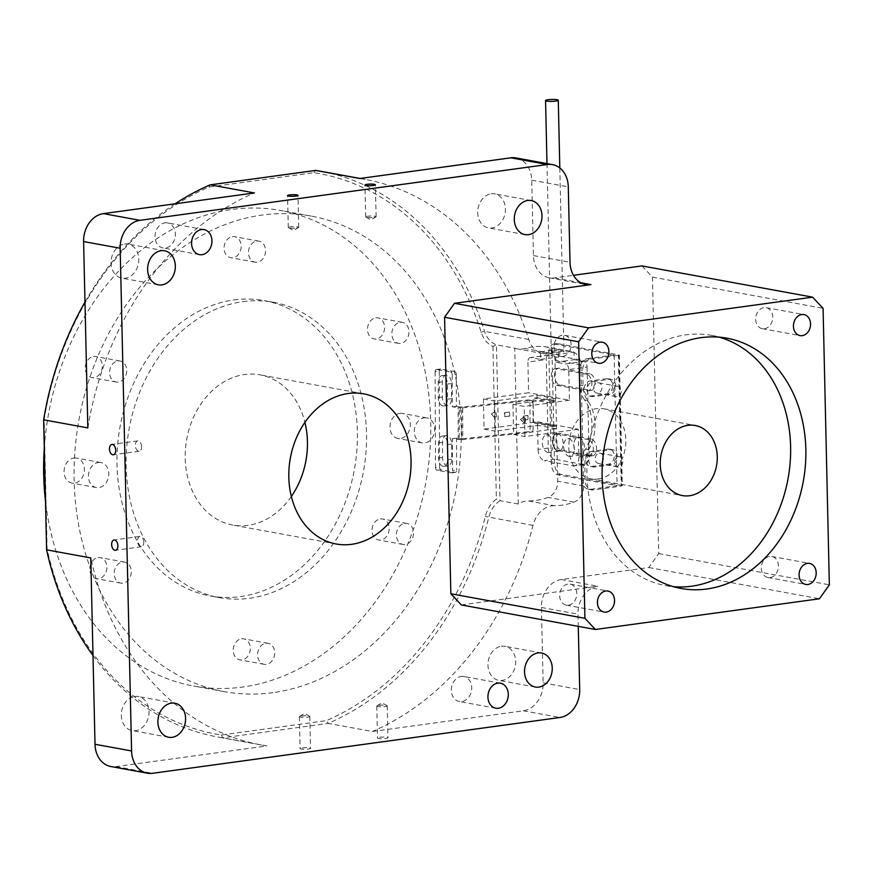 <?xml version="1.0" encoding="UTF-8"?>
<svg xmlns="http://www.w3.org/2000/svg" width="873" height="873" viewBox="0 0 873 873"><rect width="100%" height="100%" fill="white"/><g stroke="black" fill="none" stroke-linecap="round" stroke-linejoin="round"><path stroke-width="0.65" stroke-dasharray="4.37 3.27" d="M296.624 227.984A5.216 0.797 -1.3 0 0 298.533 227.504A5.216 0.797 -1.3 0 0 298.708 227.296A5.216 0.797 -1.3 0 0 295.827 226.642A5.216 0.797 -1.3 0 0 290.371 226.838A5.216 0.797 -1.3 0 0 288.286 227.526A5.216 0.797 -1.3 0 0 288.461 227.733A5.216 0.797 -1.3 0 0 296.624 227.984M374.026 217.377A5.216 0.797 -1.3 0 0 375.947 216.897A5.216 0.797 -1.3 0 0 376.11 216.69A5.216 0.797 -1.3 0 0 373.229 216.035A5.216 0.797 -1.3 0 0 367.773 216.231A5.216 0.797 -1.3 0 0 365.689 216.93A5.216 0.797 -1.3 0 0 365.863 217.126A5.216 0.797 -1.3 0 0 374.026 217.377M143.761 542.155A5.216 3.077 -97.8 0 0 139.931 536.415A5.216 3.077 -97.8 0 0 137.519 541.009A5.216 3.077 -97.8 0 0 141.35 546.749A5.216 3.077 -97.8 0 0 143.761 542.155M141.59 446.638A5.216 3.077 -97.8 0 0 137.759 440.898A5.216 3.077 -97.8 0 0 135.348 445.503A5.216 3.077 -97.8 0 0 139.178 451.243A5.216 3.077 -97.8 0 0 141.59 446.638M379.602 737.292A5.216 0.797 178.7 0 1 385.048 737.096A5.216 0.797 178.7 0 1 387.939 737.75A5.216 0.797 178.7 0 1 385.844 738.438A5.216 0.797 178.7 0 1 380.399 738.634A5.216 0.797 178.7 0 1 377.507 737.98A5.216 0.797 178.7 0 1 379.602 737.292M378.871 705.373A5.216 0.797 178.7 0 1 387.034 705.624A5.216 0.797 178.7 0 1 387.208 705.821A5.216 0.797 178.7 0 1 385.124 706.519A5.216 0.797 178.7 0 1 379.668 706.704A5.216 0.797 178.7 0 1 376.787 706.061A5.216 0.797 178.7 0 1 376.961 705.853A5.216 0.797 178.7 0 1 378.871 705.373M302.2 747.899A5.216 0.797 178.7 0 1 307.645 747.703A5.216 0.797 178.7 0 1 310.537 748.347A5.216 0.797 178.7 0 1 308.442 749.034A5.216 0.797 178.7 0 1 302.996 749.23A5.216 0.797 178.7 0 1 300.105 748.587A5.216 0.797 178.7 0 1 302.2 747.899M301.469 715.969A5.216 0.797 178.7 0 1 309.631 716.22A5.216 0.797 178.7 0 1 309.806 716.427A5.216 0.797 178.7 0 1 307.722 717.115A5.216 0.797 178.7 0 1 302.265 717.311A5.216 0.797 178.7 0 1 299.384 716.668A5.216 0.797 178.7 0 1 299.559 716.449A5.216 0.797 178.7 0 1 301.469 715.969M597.623 382.8A5.216 4.136 -79.6 0 1 598.682 382.832A5.216 4.136 -79.6 0 1 601.901 388.049A5.216 4.136 -79.6 0 1 597.863 393.112A5.216 4.136 -79.6 0 1 596.805 393.09A5.216 4.136 -79.6 0 1 593.585 387.874A5.216 4.136 -79.6 0 1 597.623 382.8M616.971 386.346A5.216 4.136 -79.6 0 1 618.029 386.368A5.216 4.136 -79.6 0 1 621.249 391.584A5.216 4.136 -79.6 0 1 617.211 396.658A5.216 4.136 -79.6 0 1 616.152 396.626A5.216 4.136 -79.6 0 1 612.933 391.41A5.216 4.136 -79.6 0 1 616.971 386.346M599.227 453.185A5.216 4.136 -79.6 0 1 600.275 453.207A5.216 4.136 -79.6 0 1 603.494 458.423A5.216 4.136 -79.6 0 1 599.456 463.487A5.216 4.136 -79.6 0 1 598.398 463.465A5.216 4.136 -79.6 0 1 595.179 458.249A5.216 4.136 -79.6 0 1 599.227 453.185M618.575 456.732A5.216 4.136 -79.6 0 1 619.623 456.754A5.216 4.136 -79.6 0 1 622.842 461.97A5.216 4.136 -79.6 0 1 618.804 467.033A5.216 4.136 -79.6 0 1 617.746 467.011A5.216 4.136 -79.6 0 1 614.527 461.795A5.216 4.136 -79.6 0 1 618.575 456.732M770.095 577.566A10.683 8.479 100.4 0 0 778.378 567.188A10.683 8.479 100.4 0 0 771.787 556.494A10.683 8.479 100.4 0 0 769.615 556.45A10.683 8.479 100.4 0 0 761.343 566.828A10.683 8.479 100.4 0 0 767.934 577.511A10.683 8.479 100.4 0 0 770.095 577.566M764.453 328.728A10.683 8.479 100.4 0 0 772.725 318.35A10.683 8.479 100.4 0 0 766.134 307.667A10.683 8.479 100.4 0 0 763.973 307.623A10.683 8.479 100.4 0 0 755.702 318.001A10.683 8.479 100.4 0 0 762.293 328.685A10.683 8.479 100.4 0 0 764.453 328.728M562.801 356.359A10.683 8.479 100.4 0 0 571.084 345.981A10.683 8.479 100.4 0 0 564.493 335.287A10.683 8.479 100.4 0 0 562.332 335.243A10.683 8.479 100.4 0 0 554.049 345.621A10.683 8.479 100.4 0 0 560.641 356.315A10.683 8.479 100.4 0 0 562.801 356.359M568.454 605.185A10.683 8.479 100.4 0 0 576.726 594.808A10.683 8.479 100.4 0 0 570.134 584.113A10.683 8.479 100.4 0 0 567.974 584.07A10.683 8.479 100.4 0 0 559.702 594.448A10.683 8.479 100.4 0 0 566.293 605.142A10.683 8.479 100.4 0 0 568.454 605.185M598.147 478.982A35.618 28.263 100.4 0 0 625.734 444.39A35.618 28.263 100.4 0 0 603.767 408.75A35.618 28.263 100.4 0 0 596.554 408.608A35.618 28.263 100.4 0 0 568.956 443.2A35.618 28.263 100.4 0 0 590.934 478.83A35.618 28.263 100.4 0 0 598.147 478.982M719.221 337.164A127.218 100.93 100.4 0 0 711.67 335.396A127.218 100.93 100.4 0 0 685.905 334.85A127.218 100.93 100.4 0 0 587.376 458.401A127.218 100.93 100.4 0 0 665.848 585.663A127.218 100.93 100.4 0 0 673.53 586.689M93.553 356.5A10.683 8.479 -79.6 0 1 95.714 356.544A10.683 8.479 -79.6 0 1 102.305 367.238A10.683 8.479 -79.6 0 1 94.033 377.616A10.683 8.479 -79.6 0 1 91.861 377.572A10.683 8.479 -79.6 0 1 85.27 366.878A10.683 8.479 -79.6 0 1 93.553 356.5M117.931 360.964A10.683 8.479 -79.6 0 1 120.092 361.007A10.683 8.479 -79.6 0 1 126.683 371.702A10.683 8.479 -79.6 0 1 118.401 382.079A10.683 8.479 -79.6 0 1 116.24 382.036A10.683 8.479 -79.6 0 1 109.649 371.341A10.683 8.479 -79.6 0 1 117.931 360.964M98.114 557.585A10.683 8.479 -79.6 0 1 100.275 557.629A10.683 8.479 -79.6 0 1 106.866 568.323A10.683 8.479 -79.6 0 1 98.594 578.701A10.683 8.479 -79.6 0 1 96.423 578.646A10.683 8.479 -79.6 0 1 89.832 567.963A10.683 8.479 -79.6 0 1 98.114 557.585M122.493 562.048A10.683 8.479 -79.6 0 1 124.653 562.092A10.683 8.479 -79.6 0 1 131.245 572.786A10.683 8.479 -79.6 0 1 122.973 583.164A10.683 8.479 -79.6 0 1 120.801 583.109A10.683 8.479 -79.6 0 1 114.21 572.426A10.683 8.479 -79.6 0 1 122.493 562.048M241.515 638.796A10.683 8.479 -79.6 0 1 243.676 638.84A10.683 8.479 -79.6 0 1 250.267 649.523A10.683 8.479 -79.6 0 1 241.996 659.901A10.683 8.479 -79.6 0 1 239.835 659.857A10.683 8.479 -79.6 0 1 233.244 649.174A10.683 8.479 -79.6 0 1 241.515 638.796M265.894 643.259A10.683 8.479 -79.6 0 1 268.055 643.303A10.683 8.479 -79.6 0 1 274.646 653.986A10.683 8.479 -79.6 0 1 266.374 664.364A10.683 8.479 -79.6 0 1 264.213 664.32A10.683 8.479 -79.6 0 1 257.611 653.637A10.683 8.479 -79.6 0 1 265.894 643.259M380.355 518.922A10.683 8.479 -79.6 0 1 382.527 518.966A10.683 8.479 -79.6 0 1 389.118 529.649A10.683 8.479 -79.6 0 1 380.835 540.027A10.683 8.479 -79.6 0 1 378.675 539.983A10.683 8.479 -79.6 0 1 372.084 529.3A10.683 8.479 -79.6 0 1 380.355 518.922M404.734 523.385A10.683 8.479 -79.6 0 1 406.894 523.429A10.683 8.479 -79.6 0 1 413.486 534.112A10.683 8.479 -79.6 0 1 405.214 544.49A10.683 8.479 -79.6 0 1 403.053 544.446A10.683 8.479 -79.6 0 1 396.462 533.763A10.683 8.479 -79.6 0 1 404.734 523.385M375.794 317.837A10.683 8.479 -79.6 0 1 377.954 317.881A10.683 8.479 -79.6 0 1 384.546 328.564A10.683 8.479 -79.6 0 1 376.274 338.942A10.683 8.479 -79.6 0 1 374.113 338.899A10.683 8.479 -79.6 0 1 367.522 328.215A10.683 8.479 -79.6 0 1 375.794 317.837M400.172 322.301A10.683 8.479 -79.6 0 1 402.333 322.344A10.683 8.479 -79.6 0 1 408.924 333.028A10.683 8.479 -79.6 0 1 400.652 343.405A10.683 8.479 -79.6 0 1 398.481 343.362A10.683 8.479 -79.6 0 1 391.89 332.678A10.683 8.479 -79.6 0 1 400.172 322.301M232.393 236.627A10.683 8.479 -79.6 0 1 234.553 236.67A10.683 8.479 -79.6 0 1 241.144 247.365A10.683 8.479 -79.6 0 1 232.873 257.742A10.683 8.479 -79.6 0 1 230.701 257.688A10.683 8.479 -79.6 0 1 224.11 247.004A10.683 8.479 -79.6 0 1 232.393 236.627M256.771 241.09A10.683 8.479 -79.6 0 1 258.932 241.134A10.683 8.479 -79.6 0 1 265.523 251.828A10.683 8.479 -79.6 0 1 257.251 262.206A10.683 8.479 -79.6 0 1 255.08 262.162A10.683 8.479 -79.6 0 1 248.489 251.468A10.683 8.479 -79.6 0 1 256.771 241.09M399.867 413.376A12.724 10.094 -79.6 0 1 402.442 413.431A12.724 10.094 -79.6 0 1 410.288 426.155A12.724 10.094 -79.6 0 1 400.434 438.508A12.724 10.094 -79.6 0 1 397.859 438.453A12.724 10.094 -79.6 0 1 390.013 425.729A12.724 10.094 -79.6 0 1 399.867 413.376M424.234 417.84A12.724 10.094 -79.6 0 1 426.821 417.894A12.724 10.094 -79.6 0 1 434.667 430.618A12.724 10.094 -79.6 0 1 424.813 442.971A12.724 10.094 -79.6 0 1 422.237 442.917A12.724 10.094 -79.6 0 1 414.391 430.193A12.724 10.094 -79.6 0 1 424.234 417.84M73.954 458.019A12.724 10.094 -79.6 0 1 76.529 458.074A12.724 10.094 -79.6 0 1 84.375 470.798A12.724 10.094 -79.6 0 1 74.521 483.151A12.724 10.094 -79.6 0 1 71.946 483.096A12.724 10.094 -79.6 0 1 64.1 470.372A12.724 10.094 -79.6 0 1 73.954 458.019M98.333 462.483A12.724 10.094 -79.6 0 1 100.908 462.537A12.724 10.094 -79.6 0 1 108.754 475.261A12.724 10.094 -79.6 0 1 98.9 487.614A12.724 10.094 -79.6 0 1 96.325 487.571A12.724 10.094 -79.6 0 1 88.479 474.836A12.724 10.094 -79.6 0 1 98.333 462.483M501.44 646.227A17.296 13.728 -79.6 0 1 504.943 646.304A17.296 13.728 -79.6 0 1 515.616 663.611A17.296 13.728 -79.6 0 1 502.215 680.405A17.296 13.728 -79.6 0 1 498.712 680.34A17.296 13.728 -79.6 0 1 488.04 663.033A17.296 13.728 -79.6 0 1 501.44 646.227M491.172 193.784A17.296 13.728 -79.6 0 1 494.675 193.861A17.296 13.728 -79.6 0 1 505.347 211.168A17.296 13.728 -79.6 0 1 491.946 227.973A17.296 13.728 -79.6 0 1 488.444 227.897A17.296 13.728 -79.6 0 1 477.771 210.589A17.296 13.728 -79.6 0 1 491.172 193.784M461.26 676.444A12.724 10.094 -79.6 0 1 463.836 676.488A12.724 10.094 -79.6 0 1 471.682 689.223A12.724 10.094 -79.6 0 1 461.828 701.576A12.724 10.094 -79.6 0 1 459.253 701.521A12.724 10.094 -79.6 0 1 451.406 688.797A12.724 10.094 -79.6 0 1 461.26 676.444M164.91 222.855A12.724 10.094 -79.6 0 1 167.485 222.91A12.724 10.094 -79.6 0 1 175.331 235.634A12.724 10.094 -79.6 0 1 165.477 247.987A12.724 10.094 -79.6 0 1 162.902 247.932A12.724 10.094 -79.6 0 1 155.056 235.208A12.724 10.094 -79.6 0 1 164.91 222.855M124.523 244.014A17.296 13.728 -79.6 0 1 128.025 244.091A17.296 13.728 -79.6 0 1 138.698 261.398A17.296 13.728 -79.6 0 1 125.297 278.203A17.296 13.728 -79.6 0 1 121.794 278.127A17.296 13.728 -79.6 0 1 111.122 260.82A17.296 13.728 -79.6 0 1 124.523 244.014M134.791 696.458A17.296 13.728 -79.6 0 1 138.294 696.523A17.296 13.728 -79.6 0 1 148.967 713.83A17.296 13.728 -79.6 0 1 135.566 730.636A17.296 13.728 -79.6 0 1 132.063 730.559A17.296 13.728 -79.6 0 1 121.391 713.252A17.296 13.728 -79.6 0 1 134.791 696.458M291.353 496.486A76.333 60.553 -79.6 0 1 248.041 525.35A76.333 60.553 -79.6 0 1 232.589 525.022A76.333 60.553 -79.6 0 1 185.502 448.657A76.333 60.553 -79.6 0 1 244.626 374.528A76.333 60.553 -79.6 0 1 260.078 374.855A76.333 60.553 -79.6 0 1 304.917 422.357M233.833 299.963A150.112 119.099 -79.6 0 1 264.224 300.607A150.112 119.099 -79.6 0 1 356.828 450.774A150.112 119.099 -79.6 0 1 240.555 596.565A150.112 119.099 -79.6 0 1 210.153 595.921A150.112 119.099 -79.6 0 1 117.56 445.754A150.112 119.099 -79.6 0 1 233.833 299.963M242.967 301.643A150.112 119.099 -79.6 0 1 273.369 302.276A150.112 119.099 -79.6 0 1 365.962 452.454A150.112 119.099 -79.6 0 1 249.7 598.234A150.112 119.099 -79.6 0 1 219.298 597.601A150.112 119.099 -79.6 0 1 126.705 447.423A150.112 119.099 -79.6 0 1 242.967 301.643M359.785 178.507A287.512 228.093 -79.6 0 1 365.154 179.402A287.512 228.093 -79.6 0 1 528.754 339.455A25.448 20.188 100.4 0 0 543.235 353.62A25.448 20.188 100.4 0 0 548.386 353.729A25.448 20.188 100.4 0 0 550.743 353.238A82.695 65.606 -79.6 0 1 570.549 351.361A15.267 12.113 -79.6 0 1 571.4 351.481A15.267 12.113 -79.6 0 1 580.872 364.816L583.622 485.945A15.267 12.113 -79.6 0 1 573.976 502.128A82.695 65.606 -79.6 0 1 561.874 505.183A82.695 65.606 -79.6 0 1 554.202 505.685L528.296 500.938A25.448 20.188 -79.6 0 0 518.267 504.016L499.989 500.676L496.453 344.824A25.448 20.188 -79.6 0 1 484.57 331.369A287.512 228.093 100.4 0 0 320.969 171.315M492.929 346.45L496.388 499.04A27.991 22.207 100.4 0 0 485.323 516.456A284.958 226.074 -79.6 0 1 326.327 720.64L221.436 735.001A284.958 226.074 -79.6 0 1 47.109 548.975L44.174 419.542A284.958 226.074 -79.6 0 1 208.996 187.051L313.898 172.679A284.958 226.074 -79.6 0 1 481.143 332.176A27.991 22.207 100.4 0 0 492.929 346.45L496.453 344.824L514.732 348.174A25.448 20.188 -79.6 0 0 517.329 348.873A25.448 20.188 -79.6 0 0 522.49 348.982A25.448 20.188 -79.6 0 0 524.837 348.491A82.695 65.606 100.4 0 1 544.654 346.614A15.267 12.113 100.4 0 1 545.494 346.734A15.267 12.113 100.4 0 1 554.966 360.08L557.716 481.198A15.267 12.113 100.4 0 1 548.08 497.392A82.695 65.606 100.4 0 1 535.967 500.436A82.695 65.606 100.4 0 1 528.296 500.938M273.085 692.627A241.712 191.765 -79.6 0 1 224.132 691.602A241.712 191.765 -79.6 0 1 75.034 449.802A241.712 191.765 -79.6 0 1 262.249 215.053A241.712 191.765 -79.6 0 1 311.203 216.089A241.712 191.765 -79.6 0 1 460.289 457.889A241.712 191.765 -79.6 0 1 273.085 692.627M44.294 447.958A241.712 191.765 -79.6 0 1 231.771 209.476A241.712 191.765 -79.6 0 1 280.724 210.502A241.712 191.765 -79.6 0 1 429.822 452.312A241.712 191.765 -79.6 0 1 242.607 687.051A241.712 191.765 -79.6 0 1 193.664 686.025A241.712 191.765 -79.6 0 1 45.494 501.255M461.315 604.934L597.787 586.23A25.448 20.188 100.4 0 0 577.991 614.155L578.264 626.345M641.971 265.916L652.437 277.09L658.711 553.58L648.814 567.537L561.23 579.541A25.448 20.188 100.4 0 0 541.424 607.466L543.137 682.872A25.448 20.188 -79.6 0 1 523.342 710.797L372.334 731.487L328.15 723.39A287.512 228.093 100.4 0 0 488.793 517.285A25.448 20.188 -79.6 0 1 499.989 500.676L496.388 499.04M92.996 655.525A287.512 228.093 100.4 0 0 217.41 736.932A287.512 228.093 100.4 0 0 222.779 737.827L266.963 745.924L115.956 766.603A25.448 20.188 -79.6 0 1 110.795 766.494M221.436 735.001L222.779 737.827L328.15 723.39L326.327 720.64M515.943 157.926A25.448 20.188 -79.6 0 1 531.733 180.165L533.436 255.571A25.448 20.188 100.4 0 0 549.226 277.81A25.448 20.188 100.4 0 0 554.377 277.92L573.485 275.301M652.437 277.09L823.075 308.333M658.711 553.58L829.35 584.823M648.814 567.537L819.452 598.78M554.202 505.685A25.448 20.188 100.4 0 0 532.977 525.382A287.512 228.093 -79.6 0 1 372.334 731.487M175.113 203.802A287.512 228.093 100.4 0 0 84.976 302.091M87.835 427.89A287.512 228.093 -79.6 0 1 254.414 192.944M266.963 745.924A287.512 228.093 -79.6 0 1 261.584 745.018A287.512 228.093 -79.6 0 1 90.781 557.923M518.267 504.016L514.732 348.174M47.109 548.975L46.596 549.826M208.996 187.051L210.229 184.847M315.6 170.421L313.898 172.679M582.684 370.348L579.639 369.792A10.181 8.075 -79.6 0 1 587.562 358.617L590.606 359.174A10.181 8.075 100.4 0 0 582.684 370.348L583.033 385.713A25.448 20.188 100.4 0 0 587.627 400.489A40.704 32.301 -79.6 0 1 588.74 449.639A25.448 20.188 100.4 0 0 584.845 465.571L585.194 480.947A10.181 8.075 100.4 0 0 591.512 489.84A10.181 8.075 100.4 0 0 593.575 489.884L621.27 486.086L618.313 355.376L619.328 355.049L557.88 343.667L554.693 344.104L614.112 354.984L617.08 485.683L590.53 489.327A10.181 8.075 -79.6 0 1 588.467 489.284A10.181 8.075 -79.6 0 1 582.149 480.379L585.194 480.947M584.845 465.571L581.8 465.014L582.149 480.379M609.79 394.367L593.498 396.604A7.628 6.056 -79.6 0 1 591.959 396.571A7.628 6.056 -79.6 0 1 587.245 388.932A7.628 6.056 -79.6 0 1 593.16 381.523L609.452 379.286A7.628 6.056 -79.6 0 1 611.002 379.319A7.628 6.056 -79.6 0 1 615.705 386.957A7.628 6.056 -79.6 0 1 609.79 394.367L606.746 393.81L590.454 396.047A7.628 6.056 -79.6 0 1 588.904 396.015A7.628 6.056 -79.6 0 1 584.201 388.376A7.628 6.056 -79.6 0 1 590.115 380.966L606.408 378.729A7.628 6.056 -79.6 0 1 607.957 378.762A7.628 6.056 -79.6 0 1 612.66 386.401A7.628 6.056 -79.6 0 1 606.746 393.81M611.395 464.742L595.102 466.979A7.628 6.056 -79.6 0 1 593.553 466.946A7.628 6.056 -79.6 0 1 588.839 459.307A7.628 6.056 -79.6 0 1 594.753 451.898L611.045 449.66A7.628 6.056 -79.6 0 1 612.595 449.693A7.628 6.056 -79.6 0 1 617.309 457.332A7.628 6.056 -79.6 0 1 611.395 464.742L608.35 464.185L592.047 466.422A7.628 6.056 -79.6 0 1 590.508 466.389A7.628 6.056 -79.6 0 1 585.794 458.751A7.628 6.056 -79.6 0 1 591.708 451.341L608.001 449.104A7.628 6.056 -79.6 0 1 609.55 449.137A7.628 6.056 -79.6 0 1 614.254 456.775A7.628 6.056 -79.6 0 1 608.35 464.185M590.606 359.174L618.313 355.376M591.305 439.141L560.826 433.565A8.392 4.943 -97.8 0 0 559.877 433.543A8.392 4.943 -97.8 0 0 556.036 441.738A8.392 4.943 -97.8 0 0 561.208 450.152L591.676 455.739A8.392 4.943 -97.8 0 0 592.625 455.761A8.392 4.943 -97.8 0 0 596.477 447.565A8.392 4.943 -97.8 0 0 591.305 439.141L588.118 439.577L557.651 434.001A8.392 4.943 -97.8 0 0 556.701 433.979A8.392 4.943 -97.8 0 0 552.849 442.175A8.392 4.943 -97.8 0 0 558.022 450.588L588.5 456.175A8.392 4.943 -97.8 0 0 589.45 456.197A8.392 4.943 -97.8 0 0 593.291 448.002A8.392 4.943 -97.8 0 0 588.118 439.577M589.821 373.797L559.353 368.21A8.392 4.943 -97.8 0 0 558.393 368.188A8.392 4.943 -97.8 0 0 554.551 376.383A8.392 4.943 -97.8 0 0 559.724 384.807L590.192 390.384A8.392 4.943 -97.8 0 0 591.152 390.406A8.392 4.943 -97.8 0 0 594.993 382.21A8.392 4.943 -97.8 0 0 589.821 373.797L586.634 374.233L556.166 368.646A8.392 4.943 -97.8 0 0 555.217 368.624A8.392 4.943 -97.8 0 0 551.365 376.82A8.392 4.943 -97.8 0 0 556.538 385.244L587.016 390.82A8.392 4.943 -97.8 0 0 587.966 390.842A8.392 4.943 -97.8 0 0 591.818 382.647A8.392 4.943 -97.8 0 0 586.634 374.233M618.826 354.82L621.794 485.53L560.848 474.366A10.181 5.991 82.2 0 1 554.53 463.203L551.343 463.639A10.181 5.991 -97.8 0 0 557.661 474.803L617.08 485.683M554.693 344.104A10.181 5.991 -97.8 0 0 553.547 344.071A10.181 5.991 -97.8 0 0 548.833 353.041L552.02 352.605L554.53 463.203M552.02 352.605A10.181 5.991 82.2 0 1 556.723 343.635A10.181 5.991 82.2 0 1 557.88 343.667M548.833 353.041L551.343 463.639M581.8 465.014A25.448 20.188 -79.6 0 1 585.696 449.071L588.74 449.639M587.627 400.489L584.583 399.932A40.704 32.301 -79.6 0 1 585.696 449.071M584.583 399.932A25.448 20.188 -79.6 0 1 579.988 385.157L583.033 385.713M579.639 369.792L579.988 385.157M614.112 354.984L587.562 358.617M621.794 485.53L621.27 486.086M552.98 444.663A8.905 5.249 -97.8 0 0 546.443 434.863A8.905 5.249 -97.8 0 0 542.319 442.72A8.905 5.249 -97.8 0 0 548.866 452.509A8.905 5.249 -97.8 0 0 552.98 444.663M563.172 443.277A8.905 5.249 -97.8 0 0 556.625 433.477A8.905 5.249 -97.8 0 0 552.5 441.323A8.905 5.249 -97.8 0 0 559.047 451.123A8.905 5.249 -97.8 0 0 563.172 443.277M574.314 448.569A8.905 5.249 -97.8 0 0 567.777 438.77A8.905 5.249 -97.8 0 0 563.652 446.616A8.905 5.249 -97.8 0 0 570.189 456.415A8.905 5.249 -97.8 0 0 574.314 448.569M584.495 447.172A8.905 5.249 -97.8 0 0 577.959 437.384A8.905 5.249 -97.8 0 0 573.834 445.23A8.905 5.249 -97.8 0 0 580.37 455.029A8.905 5.249 -97.8 0 0 584.495 447.172M553.809 351.055A6.362 0.971 -1.3 0 0 551.267 351.895A6.362 0.971 -1.3 0 0 554.781 352.681A6.362 0.971 -1.3 0 0 561.437 352.452A6.362 0.971 -1.3 0 0 563.98 351.601A6.362 0.971 -1.3 0 0 560.466 350.815A6.362 0.971 -1.3 0 0 553.809 351.055M569.447 400.227L524.226 406.425L512.953 404.363L555.315 398.557L537.037 395.207L494.664 401.013L483.391 398.95L528.612 392.752L527.914 362.088L546.247 359.578A5.085 3.001 82.2 0 1 548.604 355.093A5.085 3.001 82.2 0 1 549.182 355.104L558.938 356.893L558.764 349.353L573.998 352.135L574.172 359.676L583.917 361.466A5.085 3.001 82.2 0 1 587.082 367.053L568.749 369.563L569.447 400.227L528.612 392.752M527.914 415.417L528.001 419.444L523.113 420.109L523.025 416.094L527.914 415.417L528.307 419.498L523.418 420.164L523.331 416.148L528.22 415.472M555.315 398.557L555.381 401.067L552.522 401.46L551.332 403.13L533.054 399.79L533.556 421.91L534.811 423.241L537.659 422.859L537.724 425.369L495.351 431.175L494.664 401.013M512.953 404.363L513.63 434.525L556.003 428.719L555.948 426.199L553.089 426.591L551.834 425.249L551.332 403.13M551.834 425.249L533.556 421.91M504.747 412.743L504.834 416.759L509.723 416.094L509.636 412.067L504.441 412.689L504.529 416.705L509.417 416.039L509.33 412.012L504.441 412.689M537.037 395.207L537.091 397.717L534.243 398.11L533.054 399.79M548.255 448.056L538.074 449.442L537.441 421.801L578.275 429.276L578.908 456.917L589.089 455.531A10.181 5.991 82.2 0 1 584.375 464.491A10.181 5.991 82.2 0 1 583.219 464.469L554.584 459.22A10.181 5.991 82.2 0 1 548.255 448.056L546.247 359.578M483.391 398.95L484.079 429.112L537.441 421.801M589.089 455.531L587.082 367.053M578.275 429.276L524.913 436.587L524.226 406.425M513.63 434.525L524.913 436.587M556.003 428.719L537.724 425.369M484.079 429.112L495.351 431.175M555.948 426.199L537.659 422.859M553.089 426.591L534.811 423.241M552.522 401.46L534.243 398.11M555.381 401.067L537.091 397.717M549.182 355.104L530.849 357.614L540.605 359.403L540.431 351.863L555.664 354.656L555.839 362.197L565.584 363.976L583.917 361.466M555.839 362.197L574.172 359.676M555.664 354.656L573.998 352.135M540.431 351.863L558.764 349.353M540.605 359.403L558.938 356.893M530.849 357.614A5.085 3.001 -97.8 0 0 530.271 357.603A5.085 3.001 -97.8 0 0 527.914 362.088M568.749 369.563A5.085 3.001 -97.8 0 0 565.584 363.976M583.219 464.469L573.037 465.866L544.392 460.617L554.584 459.22M538.074 449.442A10.181 5.991 -97.8 0 0 544.392 460.617M573.037 465.866A10.181 5.991 -97.8 0 0 574.194 465.887A10.181 5.991 -97.8 0 0 578.908 456.917M496.29 416.956L496.191 412.94L494.98 412.711L494.958 411.707L491.368 414.053L495.089 417.741L495.067 416.737L496.29 416.956L495.995 412.962L494.773 412.743L494.751 411.74L491.161 414.086L494.882 417.763L494.86 416.759L496.082 416.988M525.448 418.298L524.226 418.069L524.204 417.065L520.614 419.411L524.346 423.099L524.324 422.096L525.535 422.314L525.448 418.298L524.029 418.102L523.996 417.098L520.417 419.444L524.138 423.121L524.116 422.117L525.339 422.346L525.24 418.32M442.982 436.107A7.628 4.518 -96.2 0 0 442.196 436.074A7.628 4.518 -96.2 0 0 438.442 442.829L438.497 457.943A7.628 4.518 -96.2 0 0 443.888 466.368A7.628 4.518 -96.2 0 0 447.642 459.613L447.587 444.499A7.628 4.518 -96.2 0 0 442.982 436.107M447.063 435.66A7.628 4.518 -96.2 0 0 446.267 435.638A7.628 4.518 -96.2 0 0 442.524 442.382L442.578 457.507A7.628 4.518 -96.2 0 0 447.958 465.931A7.628 4.518 -96.2 0 0 451.712 459.176L451.657 444.062A7.628 4.518 -96.2 0 0 447.063 435.66M442.775 375.641A7.628 4.518 -96.2 0 0 441.978 375.608A7.628 4.518 -96.2 0 0 438.224 382.363L438.279 397.477A7.628 4.518 -96.2 0 0 443.67 405.901A7.628 4.518 -96.2 0 0 447.423 399.147L447.369 384.033A7.628 4.518 -96.2 0 0 442.775 375.641M446.845 375.194A7.628 4.518 -96.2 0 0 446.059 375.172A7.628 4.518 -96.2 0 0 442.305 381.916L442.36 397.04A7.628 4.518 -96.2 0 0 447.74 405.465A7.628 4.518 -96.2 0 0 451.494 398.71L451.439 383.596A7.628 4.518 -96.2 0 0 446.845 375.194M529.955 402.235L530.053 428.938A2.543 2.019 -79.6 0 1 528.023 431.677L462.81 438.715L462.701 406.971L527.903 399.932A2.543 2.019 -79.6 0 1 529.955 402.235L532.999 402.791A2.543 2.019 100.4 0 0 530.959 400.489L461.675 407.964L461.784 439.708L452.432 438.584L452.552 470.591L456.623 470.143A2.543 1.506 83.8 0 1 455.379 472.402A2.543 1.506 83.8 0 1 455.106 472.391L441.094 469.816A2.543 1.506 83.8 0 1 439.566 467.022L435.485 467.459A2.543 1.506 -96.2 0 0 437.024 470.263L451.035 472.828A2.543 1.506 -96.2 0 0 451.297 472.839A2.543 1.506 -96.2 0 0 452.552 470.591M452.203 374.844A2.543 1.506 -96.2 0 0 450.675 372.051L454.746 371.614A2.543 1.506 83.8 0 1 456.284 374.408L452.203 374.844L452.323 406.84L461.675 407.964M436.653 369.486A2.543 1.506 -96.2 0 0 436.391 369.475A2.543 1.506 -96.2 0 0 435.147 371.723L439.217 371.287A2.543 1.506 83.8 0 1 440.472 369.039A2.543 1.506 83.8 0 1 440.734 369.039L436.653 369.486L450.675 372.051M435.147 371.723L435.485 467.459M461.784 439.708L531.068 432.233A2.543 2.019 100.4 0 0 533.097 429.494L530.053 428.938M532.999 402.791L533.097 429.494M439.217 371.287L439.566 467.022M454.746 371.614L440.734 369.039M456.284 374.408L456.393 406.403L459.143 406.905L459.253 438.65L456.514 438.148L456.623 470.143M456.514 438.148L452.432 438.584M459.253 438.65L462.81 438.715M462.701 406.971L459.143 406.905M456.393 406.403L452.323 406.84M528.754 339.455L484.57 331.369L481.143 332.176M573.976 502.128L548.08 497.392M570.549 351.361L544.654 346.614M550.743 353.238L524.837 348.491M580.872 364.816L554.966 360.08M583.622 485.945L557.716 481.198M543.137 682.872L579.705 689.572M523.342 710.797L559.899 717.497M115.956 766.603L152.513 773.303M531.733 180.165L568.29 186.855M533.436 255.571L570.004 262.271M554.377 277.92L580.938 282.776M561.23 579.541L597.787 586.23M541.424 607.466L577.991 614.155M532.977 525.382L485.323 516.456M593.575 489.884L590.53 489.327M557.661 474.803L560.848 474.366M594.753 451.898L591.708 451.341M595.102 466.979L592.047 466.422M611.045 449.66L608.001 449.104M593.16 381.523L590.115 380.966M593.498 396.604L590.454 396.047M609.452 379.286L606.408 378.729M559.724 384.807L556.538 385.244M559.353 368.21L556.166 368.646M590.192 390.384L587.016 390.82M561.208 450.152L558.022 450.588M560.826 433.565L557.651 434.001M591.676 455.739L588.5 456.175M442.524 442.382L438.442 442.829M442.305 381.916L438.224 382.363M458.227 439.654L458.107 407.909M455.106 472.391L451.035 472.828M437.024 470.263L441.094 469.816M528.023 431.677L531.068 432.233M530.959 400.489L527.903 399.932M451.439 383.596L447.369 384.033M451.494 398.71L447.423 399.147M442.36 397.04L438.279 397.477M451.712 459.176L447.642 459.613M442.578 457.507L438.497 457.943M451.657 444.062L447.587 444.499M298.708 227.296L297.988 195.366M288.461 227.733L293.568 230.505L298.533 227.504M376.11 216.69L375.39 184.77M365.863 217.126L370.97 219.909L375.947 216.897M139.931 536.415L114.057 539.961M137.759 440.898L111.897 444.444M387.208 705.821L387.939 737.75M376.961 705.853L381.927 702.841L387.034 705.624M309.806 716.427L310.537 748.347M299.559 716.449L304.524 713.448L309.631 716.22M618.029 386.368L598.682 382.832M619.623 456.754L600.275 453.207M771.787 556.494L809.566 563.412M766.134 307.667L803.924 314.586M564.493 335.287L602.272 342.205M570.134 584.113L607.924 591.032M603.767 408.75L695.181 425.489M711.67 335.396L726.914 338.189M120.092 361.007L95.714 356.544M124.653 562.092L100.275 557.629M268.055 643.303L243.676 638.84M406.894 523.429L382.527 518.966M402.333 322.344L377.954 317.881M258.932 241.134L234.553 236.67M426.821 417.894L402.442 413.431M100.908 462.537L76.529 458.074M541.511 652.993L504.943 646.304M531.242 200.561L494.675 193.861M500.404 683.188L463.836 676.488M204.053 229.599L167.485 222.91M164.593 250.78L128.025 244.091M174.862 703.223L138.294 696.523M363.681 393.832L260.078 374.855M273.369 302.276L264.224 300.607M543.235 353.62L517.329 348.873M224.132 691.602L193.664 686.025M571.4 351.481L545.494 346.734M549.226 277.81L585.794 284.5M311.203 216.089L280.724 210.502M365.154 179.402L360.047 178.474M261.584 745.018L217.41 736.932M219.298 597.601L210.153 595.921M336.192 543.988L232.589 525.022M168.631 737.259L132.063 730.559M158.362 284.827L121.794 278.127M199.47 254.632L162.902 247.932M495.82 708.21L459.253 701.521M525.011 234.597L488.444 227.897M535.28 687.029L498.712 680.34M96.325 487.571L71.946 483.096M422.237 442.917L397.859 438.453M255.08 262.162L230.701 257.688M398.481 343.362L374.113 338.899M403.053 544.446L378.675 539.983M264.213 664.32L239.835 659.857M120.801 583.109L96.423 578.646M116.24 382.036L91.861 377.572M665.848 585.663L681.082 588.457M590.934 478.83L682.348 495.569M566.293 605.142L604.072 612.06M560.641 356.315L598.431 363.233M762.293 328.685L800.072 335.603M767.934 577.511L805.714 584.43M617.746 467.011L598.398 463.465M616.152 396.626L596.805 393.09M299.384 716.668L300.105 748.587M376.787 706.061L377.507 737.98M139.178 451.243L113.304 454.778M141.35 546.749L115.476 550.296M365.689 216.93L364.958 185M288.286 227.526L287.555 195.607M591.512 489.84L588.467 489.284M556.723 343.635L553.547 344.071M593.553 466.946L590.508 466.389M612.595 449.693L609.55 449.137M591.959 396.571L588.904 396.015M611.002 379.319L607.957 378.762M558.393 368.188L555.217 368.624M591.152 390.406L587.966 390.842M559.877 433.543L556.701 433.979M592.625 455.761L589.45 456.197M619.328 355.049L622.296 485.748M556.625 433.477L546.443 434.863M577.959 437.384L567.777 438.77M546.989 163.611L551.267 351.895M559.811 167.965L563.98 351.601M580.37 455.029L570.189 456.415M559.047 451.123L548.866 452.509M548.604 355.093L530.271 357.603M584.375 464.491L574.194 465.887M446.267 435.638L442.196 436.074M446.059 375.172L441.978 375.608M447.74 405.465L443.67 405.901M447.958 465.931L443.888 466.368M528.372 399.954L531.417 400.511M440.472 369.039L436.391 369.475M455.379 472.402L451.297 472.839"/><path stroke-width="1.31" d="M295.892 196.065A5.216 0.797 -1.3 0 0 297.988 195.366A5.216 0.797 -1.3 0 0 295.096 194.723A5.216 0.797 -1.3 0 0 289.65 194.919A5.216 0.797 -1.3 0 0 287.555 195.607A5.216 0.797 -1.3 0 0 290.447 196.261A5.216 0.797 -1.3 0 0 295.892 196.065M373.295 185.458A5.216 0.797 -1.3 0 0 375.39 184.77A5.216 0.797 -1.3 0 0 372.498 184.116A5.216 0.797 -1.3 0 0 367.053 184.312A5.216 0.797 -1.3 0 0 364.958 185A5.216 0.797 -1.3 0 0 367.849 185.654A5.216 0.797 -1.3 0 0 373.295 185.458M117.888 545.701A5.216 3.077 -97.8 0 0 114.057 539.961A5.216 3.077 -97.8 0 0 111.646 544.556A5.216 3.077 -97.8 0 0 115.476 550.296A5.216 3.077 -97.8 0 0 117.888 545.701M115.727 450.184A5.216 3.077 -97.8 0 0 111.897 444.444A5.216 3.077 -97.8 0 0 109.474 449.038A5.216 3.077 -97.8 0 0 113.304 454.778A5.216 3.077 -97.8 0 0 115.727 450.184M807.885 584.484A10.683 8.479 100.4 0 0 816.157 574.096A10.683 8.479 100.4 0 0 809.566 563.412A10.683 8.479 100.4 0 0 807.405 563.369A10.683 8.479 100.4 0 0 799.122 573.747A10.683 8.479 100.4 0 0 805.714 584.43A10.683 8.479 100.4 0 0 807.885 584.484M802.232 335.647A10.683 8.479 100.4 0 0 810.515 325.269A10.683 8.479 100.4 0 0 803.924 314.586A10.683 8.479 100.4 0 0 801.752 314.542A10.683 8.479 100.4 0 0 793.481 324.92A10.683 8.479 100.4 0 0 800.072 335.603A10.683 8.479 100.4 0 0 802.232 335.647M600.591 363.277A10.683 8.479 100.4 0 0 608.863 352.899A10.683 8.479 100.4 0 0 602.272 342.205A10.683 8.479 100.4 0 0 600.111 342.161A10.683 8.479 100.4 0 0 591.839 352.539A10.683 8.479 100.4 0 0 598.431 363.233A10.683 8.479 100.4 0 0 600.591 363.277M606.233 612.104A10.683 8.479 100.4 0 0 614.516 601.726A10.683 8.479 100.4 0 0 607.924 591.032A10.683 8.479 100.4 0 0 605.753 590.988A10.683 8.479 100.4 0 0 597.481 601.366A10.683 8.479 100.4 0 0 604.072 612.06A10.683 8.479 100.4 0 0 606.233 612.104M687.968 425.337A35.618 28.263 -79.6 0 1 695.181 425.489A35.618 28.263 -79.6 0 1 717.148 461.13A35.618 28.263 -79.6 0 1 689.561 495.722A35.618 28.263 -79.6 0 1 682.348 495.569A35.618 28.263 -79.6 0 1 660.37 459.929A35.618 28.263 -79.6 0 1 687.968 425.337M706.846 589.002A127.218 100.93 100.4 0 0 805.375 465.451A127.218 100.93 100.4 0 0 726.914 338.189A127.218 100.93 100.4 0 0 701.15 337.644A127.218 100.93 100.4 0 0 602.61 461.195A127.218 100.93 100.4 0 0 681.082 588.457A127.218 100.93 100.4 0 0 706.846 589.002M673.53 586.689A127.218 100.93 100.4 0 0 691.612 586.209A127.218 100.93 100.4 0 0 789.683 467.513A127.218 100.93 100.4 0 0 719.221 337.164M538.008 652.917A17.296 13.728 -79.6 0 1 541.511 652.993A17.296 13.728 -79.6 0 1 552.183 670.3A17.296 13.728 -79.6 0 1 538.783 687.106A17.296 13.728 -79.6 0 1 535.28 687.029A17.296 13.728 -79.6 0 1 524.608 669.722A17.296 13.728 -79.6 0 1 538.008 652.917M527.739 200.484A17.296 13.728 -79.6 0 1 531.242 200.561A17.296 13.728 -79.6 0 1 541.915 217.868A17.296 13.728 -79.6 0 1 528.514 234.673A17.296 13.728 -79.6 0 1 525.011 234.597A17.296 13.728 -79.6 0 1 514.339 217.29A17.296 13.728 -79.6 0 1 527.739 200.484M497.828 683.133A12.724 10.094 -79.6 0 1 500.404 683.188A12.724 10.094 -79.6 0 1 508.25 695.912A12.724 10.094 -79.6 0 1 498.396 708.265A12.724 10.094 -79.6 0 1 495.82 708.21A12.724 10.094 -79.6 0 1 487.974 695.486A12.724 10.094 -79.6 0 1 497.828 683.133M201.477 229.544A12.724 10.094 -79.6 0 1 204.053 229.599A12.724 10.094 -79.6 0 1 211.899 242.323A12.724 10.094 -79.6 0 1 202.045 254.687A12.724 10.094 -79.6 0 1 199.47 254.632A12.724 10.094 -79.6 0 1 191.624 241.897A12.724 10.094 -79.6 0 1 201.477 229.544M161.09 250.715A17.296 13.728 -79.6 0 1 164.593 250.78A17.296 13.728 -79.6 0 1 175.266 268.098A17.296 13.728 -79.6 0 1 161.865 284.893A17.296 13.728 -79.6 0 1 158.362 284.827A17.296 13.728 -79.6 0 1 147.69 267.509A17.296 13.728 -79.6 0 1 161.09 250.715M171.359 703.147A17.296 13.728 -79.6 0 1 174.862 703.223A17.296 13.728 -79.6 0 1 185.534 720.531A17.296 13.728 -79.6 0 1 172.134 737.336A17.296 13.728 -79.6 0 1 168.631 737.259A17.296 13.728 -79.6 0 1 157.958 719.952A17.296 13.728 -79.6 0 1 171.359 703.147M304.917 422.357A76.333 60.553 -79.6 0 1 291.353 496.486M348.229 393.505A76.333 60.553 -79.6 0 1 363.681 393.832A76.333 60.553 -79.6 0 1 410.768 470.187A76.333 60.553 -79.6 0 1 351.644 544.316A76.333 60.553 -79.6 0 1 336.192 543.988A76.333 60.553 -79.6 0 1 289.105 467.633A76.333 60.553 -79.6 0 1 348.229 393.505M45.494 501.255A241.712 191.765 -79.6 0 1 44.294 447.958M578.264 626.345L579.705 689.572A25.448 20.188 -79.6 0 1 559.899 717.497L152.513 773.303A25.448 20.188 -79.6 0 1 147.362 773.194A25.448 20.188 -79.6 0 1 131.583 750.955L120.168 248.248A25.448 20.188 -79.6 0 1 139.964 220.323L547.349 164.517A25.448 20.188 -79.6 0 1 552.511 164.626A25.448 20.188 -79.6 0 1 568.29 186.855L570.004 262.271A25.448 20.188 100.4 0 0 585.794 284.5A25.448 20.188 100.4 0 0 590.945 284.609L454.473 303.302L444.575 317.27L450.85 593.76L461.315 604.934L595.386 629.477L819.452 598.78L829.35 584.823L823.075 308.333L812.61 297.158L588.544 327.855L454.473 303.302M147.362 773.194L110.795 766.494A25.448 20.188 -79.6 0 1 95.015 744.265L90.781 557.923L46.596 549.826A287.512 228.093 100.4 0 0 92.996 655.525M84.976 302.091A287.512 228.093 100.4 0 0 43.65 419.804L87.835 427.89L83.601 241.559A25.448 20.188 -79.6 0 1 103.407 213.623L254.414 192.944L210.229 184.847A287.512 228.093 100.4 0 0 175.113 203.802M43.65 419.804L46.596 549.826M360.047 178.474L320.969 171.315A287.512 228.093 100.4 0 0 315.6 170.421L359.785 178.507L510.792 157.817A25.448 20.188 -79.6 0 1 515.943 157.926L552.511 164.626M315.6 170.421L210.229 184.847M573.485 275.301L641.971 265.916L812.61 297.158M588.544 327.855L578.646 341.823L584.921 618.302L450.85 593.76M578.646 341.823L444.575 317.27M584.921 618.302L595.386 629.477M555.73 101.093A6.362 0.971 178.7 0 1 549.084 101.333A6.362 0.971 178.7 0 1 545.56 100.537A6.362 0.971 178.7 0 1 548.113 99.697A6.362 0.971 178.7 0 1 554.759 99.457A6.362 0.971 178.7 0 1 558.284 100.253A6.362 0.971 178.7 0 1 555.73 101.093M95.015 744.265L131.583 750.955M83.601 241.559L120.168 248.248M103.407 213.623L139.964 220.323M510.792 157.817L547.349 164.517M580.938 282.776L590.945 284.609M545.56 100.537L546.989 163.611M558.284 100.253L559.811 167.965"/></g></svg>
